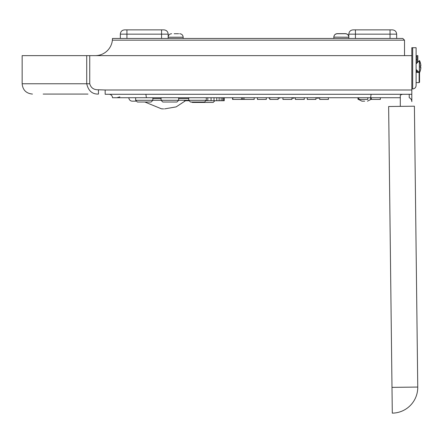 <?xml version="1.0" encoding="UTF-8"?>
<svg xmlns="http://www.w3.org/2000/svg" width="443" height="443" viewBox="0 0 443 443"><rect width="100%" height="100%" fill="white"/><g stroke="black" fill="none" stroke-linecap="round" stroke-linejoin="round"><path stroke-width="0.66" d="M414.404 106.204L388.638 106.508L392.299 413.136A25.772 25.772 0 0 0 417.755 387.06L414.404 106.204M392.027 390.676L392.077 394.946L392.027 390.676M391.989 387.37L417.755 387.06M292.114 97.72L292.114 98.152L294.152 98.152L294.152 97.72M219.124 97.72L219.124 100.727L216.788 100.727L216.788 97.72L206.294 97.72L212.175 97.72M186.509 100.295L186.509 100.727L184.493 100.727M188.779 100.727L186.509 100.727M207.8 97.72L207.8 100.727L206.239 100.727M211.067 97.72L211.067 100.727L207.8 100.727M214.013 97.72L214.013 100.727L211.067 100.727M216.788 100.727L214.013 100.727M221.146 97.72L221.146 100.727L219.124 100.727M222.646 97.72L222.646 100.727L221.146 100.727M223.709 97.72L223.709 100.727L222.646 100.727M224.224 97.72L224.224 100.727L223.709 100.727M191.326 102.017L192.467 102.444L213.172 102.444L214.888 100.727M349.743 97.72L328.39 97.72L328.39 99.437L319.702 99.437L319.708 97.72L319.702 99.437M400.295 97.72L112.467 97.72A3.433 3.433 0 0 0 109.033 94.287A3.433 3.433 0 0 1 112.467 97.72M358.044 98.656L357.734 97.72L358.044 97.72L358.044 99.437L367.812 99.437L367.812 97.72L370.542 97.72L370.542 99.437M145.88 94.287L146.384 97.72L206.294 97.72L206.294 100.295L188.724 100.295L190.44 102.017L204.577 102.017L190.44 102.017M215.481 97.72L232.586 97.72L232.586 99.437L232.885 99.437L232.78 97.72M244.021 97.72L244.021 99.437L254.188 99.437L254.188 97.72L257.455 97.72L257.455 99.437L266.293 99.437L266.293 97.72L269.804 97.72L269.804 99.437L278.154 99.437L278.154 97.72L282.933 97.72L282.933 99.437L291.937 99.437L291.937 97.72L295.381 97.72L295.381 99.437L304.258 99.437L304.258 97.72L307.259 97.72L307.259 99.437L315.942 99.437L315.942 97.72L319.702 97.72M354.561 97.72L358.044 97.72M128.863 97.72A3.433 3.433 0 0 0 132.296 101.159L135.879 101.159L132.296 101.159M364.694 101.159L361.942 101.159L364.694 101.159M152.852 97.72L152.852 100.295L135.647 100.295L137.369 102.017L151.135 102.017L152.852 100.295L161.086 100.295L162.802 102.017L176.94 102.017L162.802 102.017M178.656 97.72L178.656 100.295L188.724 100.295L188.724 97.72M186.165 100.295L176.159 106.885L164.58 108.889M241.551 97.72L241.551 99.437L232.885 99.437M244.021 99.437L241.551 99.437M242.758 97.72L242.758 99.437M371.372 97.72L371.372 99.437L380.332 99.437L380.332 97.72M409.238 94.287L409.238 97.72A4.297 4.297 0 0 1 411.818 101.657L411.818 89.99L105.168 89.99L105.168 94.287L411.818 94.287M400.295 106.37L400.295 95.35A3.76 3.361 175.2 0 1 403.058 94.287M411.818 88.943L412.677 88.943C414.759 88.733 415.905 87.587 416.11 85.505L416.11 47.711L411.818 47.711L411.818 89.99M417.832 71.151L417.832 72.403M416.11 70.897L417.572 70.897M416.11 55.63L417.832 55.63L417.832 62.158M419.117 72.442L419.117 82.625L419.549 82.193L419.549 72.835L419.117 72.403M419.549 77.514L419.549 81.407M416.11 71.362L416.968 71.362L416.968 72.403M416.11 59.434L416.968 59.434L416.968 63.022M416.11 56.46L416.968 56.46L416.968 59.434M416.11 85.505C415.905 87.587 414.759 88.733 412.677 88.943L412.677 47.711M370.603 97.72L371.107 94.287M98.451 89.774C93.833 89.907 90.926 87.902 89.735 83.76L86.723 83.76C88.373 90.859 92.282 94.298 98.451 94.071L98.451 89.774L105.168 89.99M89.735 83.76L89.735 55.63L411.818 55.63M43.165 94.071L87.985 94.071M89.735 55.63L86.723 55.63L86.723 83.76L22.15 83.76C22.759 90.023 26.198 93.456 32.455 94.071M22.15 83.76L22.15 55.63L86.723 55.63M402.798 38.452L404.514 40.169L402.798 38.452L112.467 38.452L112.384 40.169L404.514 40.169L404.514 55.63M95.289 55.63A17.177 17.177 0 0 0 112.384 40.169M390.045 29.864L353.104 29.864L355.424 29.864L355.424 34.155L390.045 34.155L390.045 29.864L392.365 29.864L390.045 29.864M161.562 29.864L124.621 29.864L126.936 29.864L126.936 34.155L161.562 34.155L161.562 29.864L163.882 29.864L161.562 29.864M279.71 97.72L279.71 98.152L278.154 98.152M269.012 97.72L269.012 98.152L269.804 98.152M318.783 97.72L318.783 98.152L316.745 98.152L316.745 97.72M416.11 69.435L419.349 72.669L419.349 60.641L416.11 63.881M420.39 67.474L420.39 65.797A13.705 2.525 174.9 0 1 420.8 66.123L420.844 65.697A13.589 10.283 -164.6 0 0 420.579 64.468A13.589 8.567 -12.9 0 1 420.844 65.431L420.8 64.844A13.705 13.417 25.3 0 0 420.39 62.923L420.39 62.823A13.744 13.744 0 0 0 419.549 60.641L419.349 72.669M420.806 67.879L420.8 68.466L420.844 67.879A13.589 8.567 -167.1 0 1 420.579 68.842A13.589 10.283 -15.4 0 0 420.844 67.613L420.401 67.153L420.817 67.181M420.844 67.613L420.8 67.186L420.844 67.613M420.8 68.466A13.705 13.417 154.7 0 1 420.39 70.393L420.202 70.066M420.39 67.513A13.705 2.525 5.1 0 0 420.8 67.186M348.846 37.123C348.641 35.008 347.484 33.851 345.368 33.64L337.295 33.64C335.185 33.851 334.022 35.008 333.817 37.123L348.846 37.206C348.641 35.097 347.484 33.934 345.368 33.729L337.295 33.729C335.185 33.934 334.022 35.091 333.817 37.206L333.817 38.452M178.629 33.729L174.165 33.729M342.821 33.729L345.368 33.729M338.358 33.729L339.847 33.729M176.94 102.017L178.656 100.295L161.086 100.295L161.086 97.72M161.086 98.579L152.852 98.579M188.724 98.579L178.656 98.579M355.424 38.452L355.424 34.155L348.807 34.155C349.062 31.547 350.496 30.118 353.104 29.864C350.496 30.118 349.062 31.547 348.807 34.155L348.807 36.686M390.045 38.452L390.045 34.155L396.657 34.155C396.402 31.547 394.973 30.118 392.365 29.864C394.973 30.118 396.402 31.547 396.657 34.155L396.657 38.452M126.936 38.452L126.936 34.155L120.324 34.155C120.579 31.547 122.013 30.118 124.621 29.864C122.013 30.118 120.579 31.547 120.324 34.155L120.324 38.452M161.562 38.452L161.562 34.155L168.174 34.155C167.919 31.547 166.49 30.118 163.882 29.864C166.49 30.118 167.919 31.547 168.174 34.155L168.174 36.686M420.8 66.123L420.401 66.157M168.135 38.452L168.135 37.206C168.34 35.091 169.503 33.934 171.613 33.729C169.503 33.934 168.34 35.091 168.135 37.206L183.169 37.206C182.959 35.091 181.802 33.934 179.686 33.729C181.802 33.934 182.959 35.091 183.169 37.206L183.169 38.452M370.88 99.437L367.446 101.159M358.509 99.437L361.942 101.159M135.647 97.72L135.647 100.295M206.294 100.295L204.577 102.017M119.837 96.862L116.985 97.72M144.855 102.017L161.474 108.823L163.65 108.9M358.858 97.72L358.858 99.437M416.11 82.625L419.117 82.625M416.11 72.403L419.084 72.403M416.11 62.889L416.968 62.889M416.11 59.556L416.968 59.556M419.549 72.669A13.744 13.744 0 0 0 420.39 70.487M420.401 65.819L420.401 67.497L420.401 65.819M420.39 62.823L420.202 63.244M420.817 66.129L420.401 66.168M348.846 37.206L348.846 38.452"/></g></svg>
